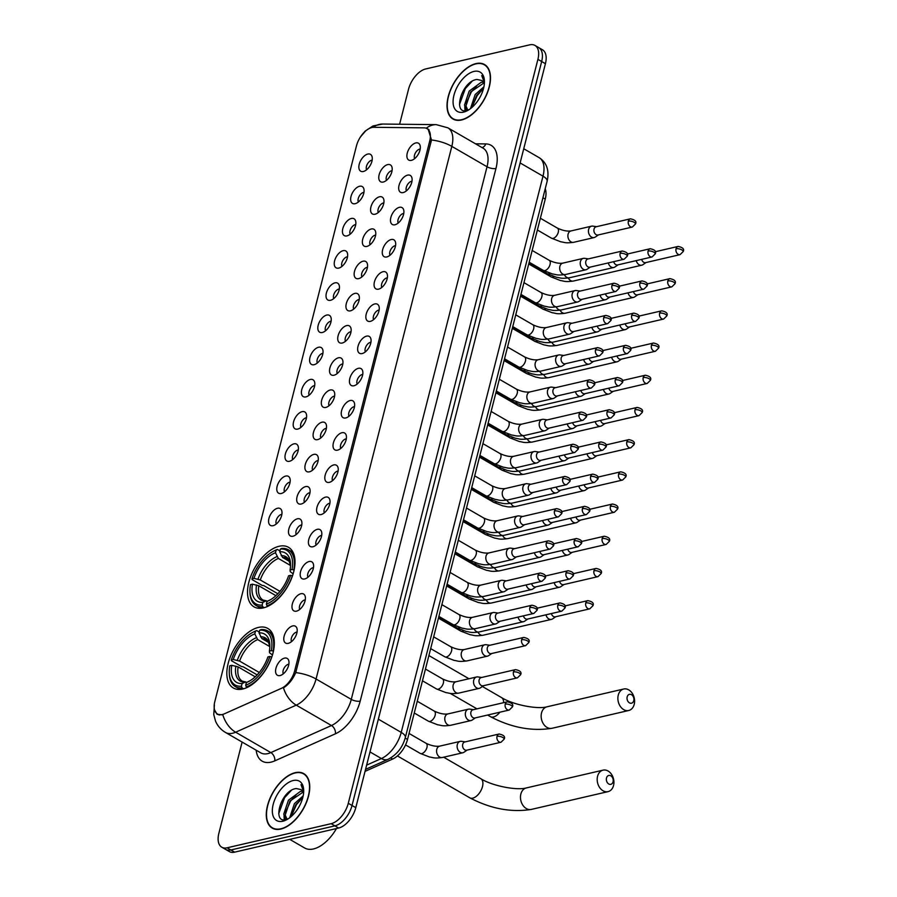 <?xml version="1.0" encoding="UTF-8"?>
<svg xmlns="http://www.w3.org/2000/svg" width="897" height="897" viewBox="0 0 897 897"><rect width="100%" height="100%" fill="white"/><g stroke="black" fill="none" stroke-linecap="round" stroke-linejoin="round"><path stroke-width="1.35" d="M263.404 607.886A34.4 18.882 -59.9 0 0 291.2 579.271A34.4 18.882 -59.9 0 0 288.486 547.305A34.4 18.882 -59.9 0 0 279.113 546.273A34.4 18.882 -59.9 0 0 251.317 574.887A34.4 18.882 -59.9 0 0 254.03 606.854A34.4 18.882 -59.9 0 0 263.404 607.886M242.728 689.019A34.4 18.882 -59.9 0 0 270.524 660.416A34.4 18.882 -59.9 0 0 267.811 628.449A34.4 18.882 -59.9 0 0 258.437 627.418A34.4 18.882 -59.9 0 0 230.641 656.021A34.4 18.882 -59.9 0 0 233.355 687.988A34.4 18.882 -59.9 0 0 242.728 689.019M292.714 625.915A9.732 5.348 120.1 0 1 296.795 627.945A9.732 5.348 120.1 0 1 295.281 637.016A9.732 5.348 120.1 0 1 288.273 643.351A9.732 5.348 120.1 0 1 287.836 643.441A9.732 5.348 120.1 0 1 284.226 635.805A9.732 5.348 120.1 0 1 292.714 625.915M297.075 632.049A5.842 3.207 -59.9 0 0 296.526 632.127A5.842 3.207 -59.9 0 0 292.198 636.13A5.842 3.207 -59.9 0 0 291.525 641.624M300.921 593.724A9.732 5.348 120.1 0 1 305.002 595.754A9.732 5.348 120.1 0 1 303.489 604.825A9.732 5.348 120.1 0 1 296.481 611.16A9.732 5.348 120.1 0 1 296.044 611.238A9.732 5.348 120.1 0 1 292.433 603.603A9.732 5.348 120.1 0 1 300.921 593.724M305.283 599.846A5.842 3.207 -59.9 0 0 304.733 599.925A5.842 3.207 -59.9 0 0 300.405 603.928A5.842 3.207 -59.9 0 0 299.733 609.433M309.129 561.522A9.732 5.348 120.1 0 1 313.21 563.551A9.732 5.348 120.1 0 1 311.696 572.622A9.732 5.348 120.1 0 1 304.688 578.957A9.732 5.348 120.1 0 1 304.251 579.036A9.732 5.348 120.1 0 1 300.641 571.4A9.732 5.348 120.1 0 1 309.129 561.522M313.49 567.655A5.842 3.207 -59.9 0 0 312.941 567.723A5.842 3.207 -59.9 0 0 308.613 571.725A5.842 3.207 -59.9 0 0 307.94 577.231M317.336 529.32A9.732 5.348 120.1 0 1 321.418 531.349A9.732 5.348 120.1 0 1 319.904 540.42A9.732 5.348 120.1 0 1 312.896 546.755A9.732 5.348 120.1 0 1 312.459 546.834A9.732 5.348 120.1 0 1 308.848 539.209A9.732 5.348 120.1 0 1 317.336 529.32M321.698 535.453A5.842 3.207 -59.9 0 0 321.148 535.52A5.842 3.207 -59.9 0 0 316.82 539.534A5.842 3.207 -59.9 0 0 316.148 545.028M325.544 497.117A9.732 5.348 120.1 0 1 329.625 499.147A9.732 5.348 120.1 0 1 328.111 508.218A9.732 5.348 120.1 0 1 321.104 514.553A9.732 5.348 120.1 0 1 320.666 514.643A9.732 5.348 120.1 0 1 317.056 507.007A9.732 5.348 120.1 0 1 325.544 497.117M329.905 503.251A5.842 3.207 -59.9 0 0 329.356 503.329A5.842 3.207 -59.9 0 0 325.028 507.332A5.842 3.207 -59.9 0 0 324.355 512.826M333.751 464.926A9.732 5.348 120.1 0 1 337.833 466.945A9.732 5.348 120.1 0 1 336.319 476.027A9.732 5.348 120.1 0 1 329.311 482.362A9.732 5.348 120.1 0 1 328.874 482.44A9.732 5.348 120.1 0 1 325.263 474.805A9.732 5.348 120.1 0 1 333.751 464.926M338.113 471.048A5.842 3.207 -59.9 0 0 337.564 471.127A5.842 3.207 -59.9 0 0 333.236 475.13A5.842 3.207 -59.9 0 0 332.563 480.635M341.959 432.724A9.732 5.348 120.1 0 1 346.04 434.753A9.732 5.348 120.1 0 1 344.526 443.824A9.732 5.348 120.1 0 1 337.519 450.159A9.732 5.348 120.1 0 1 337.081 450.238A9.732 5.348 120.1 0 1 333.471 442.602A9.732 5.348 120.1 0 1 341.959 432.724M346.32 438.857A5.842 3.207 -59.9 0 0 345.771 438.925A5.842 3.207 -59.9 0 0 341.443 442.927A5.842 3.207 -59.9 0 0 340.77 448.433M350.166 400.522A9.732 5.348 120.1 0 1 354.248 402.551A9.732 5.348 120.1 0 1 352.734 411.622A9.732 5.348 120.1 0 1 345.726 417.957A9.732 5.348 120.1 0 1 345.289 418.036A9.732 5.348 120.1 0 1 341.679 410.411A9.732 5.348 120.1 0 1 350.166 400.522M354.528 406.655A5.842 3.207 -59.9 0 0 353.979 406.722A5.842 3.207 -59.9 0 0 349.651 410.736A5.842 3.207 -59.9 0 0 348.978 416.23M358.374 368.319A9.732 5.348 120.1 0 1 362.455 370.349A9.732 5.348 120.1 0 1 360.942 379.42A9.732 5.348 120.1 0 1 353.934 385.755A9.732 5.348 120.1 0 1 353.496 385.845A9.732 5.348 120.1 0 1 349.886 378.209A9.732 5.348 120.1 0 1 358.374 368.319M362.736 374.453A5.842 3.207 -59.9 0 0 362.186 374.531A5.842 3.207 -59.9 0 0 357.858 378.534A5.842 3.207 -59.9 0 0 357.185 384.028M366.581 336.128A9.732 5.348 120.1 0 1 370.663 338.147A9.732 5.348 120.1 0 1 369.149 347.229A9.732 5.348 120.1 0 1 362.141 353.564A9.732 5.348 120.1 0 1 361.704 353.642A9.732 5.348 120.1 0 1 358.094 346.007A9.732 5.348 120.1 0 1 366.581 336.128M370.943 342.25A5.842 3.207 -59.9 0 0 370.394 342.329A5.842 3.207 -59.9 0 0 366.066 346.332A5.842 3.207 -59.9 0 0 365.393 351.837M374.789 303.926A9.732 5.348 120.1 0 1 378.87 305.955A9.732 5.348 120.1 0 1 377.357 315.026A9.732 5.348 120.1 0 1 370.349 321.361A9.732 5.348 120.1 0 1 369.912 321.44A9.732 5.348 120.1 0 1 366.301 313.804A9.732 5.348 120.1 0 1 374.789 303.926M379.151 310.059A5.842 3.207 -59.9 0 0 378.601 310.127A5.842 3.207 -59.9 0 0 374.273 314.129A5.842 3.207 -59.9 0 0 373.601 319.635M382.997 271.724A9.732 5.348 120.1 0 1 387.078 273.753A9.732 5.348 120.1 0 1 385.564 282.824A9.732 5.348 120.1 0 1 378.556 289.159A9.732 5.348 120.1 0 1 378.119 289.238A9.732 5.348 120.1 0 1 374.509 281.613A9.732 5.348 120.1 0 1 382.997 271.724M387.358 277.857A5.842 3.207 -59.9 0 0 386.809 277.924A5.842 3.207 -59.9 0 0 382.481 281.938A5.842 3.207 -59.9 0 0 381.808 287.432M391.204 239.521A9.732 5.348 120.1 0 1 395.285 241.551A9.732 5.348 120.1 0 1 393.772 250.622A9.732 5.348 120.1 0 1 386.764 256.957A9.732 5.348 120.1 0 1 386.327 257.047A9.732 5.348 120.1 0 1 382.716 249.411A9.732 5.348 120.1 0 1 391.204 239.521M395.566 245.655A5.842 3.207 -59.9 0 0 395.016 245.733A5.842 3.207 -59.9 0 0 390.688 249.736A5.842 3.207 -59.9 0 0 390.016 255.23M399.412 207.319A9.732 5.348 120.1 0 1 403.493 209.349A9.732 5.348 120.1 0 1 401.979 218.42A9.732 5.348 120.1 0 1 394.972 224.766A9.732 5.348 120.1 0 1 394.534 224.844A9.732 5.348 120.1 0 1 390.924 217.209A9.732 5.348 120.1 0 1 399.412 207.319M403.773 213.452A5.842 3.207 -59.9 0 0 403.224 213.531A5.842 3.207 -59.9 0 0 398.896 217.534A5.842 3.207 -59.9 0 0 398.223 223.039M407.619 175.128A9.732 5.348 120.1 0 1 411.701 177.157A9.732 5.348 120.1 0 1 410.187 186.228A9.732 5.348 120.1 0 1 403.179 192.563A9.732 5.348 120.1 0 1 402.742 192.642A9.732 5.348 120.1 0 1 399.131 185.006A9.732 5.348 120.1 0 1 407.619 175.128M411.981 181.261A5.842 3.207 -59.9 0 0 411.431 181.329A5.842 3.207 -59.9 0 0 407.103 185.331A5.842 3.207 -59.9 0 0 406.431 190.837M415.827 142.926A9.732 5.348 120.1 0 1 419.908 144.955A9.732 5.348 120.1 0 1 418.394 154.026A9.732 5.348 120.1 0 1 411.387 160.361A9.732 5.348 120.1 0 1 410.949 160.44A9.732 5.348 120.1 0 1 407.339 152.815A9.732 5.348 120.1 0 1 415.827 142.926M420.188 149.059A5.842 3.207 -59.9 0 0 419.639 149.126A5.842 3.207 -59.9 0 0 415.311 153.129A5.842 3.207 -59.9 0 0 414.638 158.634M284.506 658.118A9.732 5.348 120.1 0 1 288.587 660.147A9.732 5.348 120.1 0 1 287.074 669.218A9.732 5.348 120.1 0 1 280.066 675.553A9.732 5.348 120.1 0 1 279.629 675.632A9.732 5.348 120.1 0 1 276.018 668.007A9.732 5.348 120.1 0 1 284.506 658.118M288.868 664.251A5.842 3.207 -59.9 0 0 288.318 664.318A5.842 3.207 -59.9 0 0 283.99 668.332A5.842 3.207 -59.9 0 0 283.317 673.826M297.423 518.791A9.732 5.348 120.1 0 1 301.504 520.821A9.732 5.348 120.1 0 1 299.99 529.892A9.732 5.348 120.1 0 1 292.971 536.227A9.732 5.348 120.1 0 1 292.545 536.305A9.732 5.348 120.1 0 1 288.935 528.669A9.732 5.348 120.1 0 1 297.423 518.791M301.773 524.924A5.842 3.207 -59.9 0 0 301.224 524.992A5.842 3.207 -59.9 0 0 296.907 528.995A5.842 3.207 -59.9 0 0 296.234 534.5M305.63 486.589A9.732 5.348 120.1 0 1 309.712 488.618A9.732 5.348 120.1 0 1 308.198 497.689A9.732 5.348 120.1 0 1 301.179 504.024A9.732 5.348 120.1 0 1 300.753 504.103A9.732 5.348 120.1 0 1 297.142 496.478A9.732 5.348 120.1 0 1 305.63 486.589M309.981 492.722A5.842 3.207 -59.9 0 0 309.431 492.789A5.842 3.207 -59.9 0 0 305.115 496.803A5.842 3.207 -59.9 0 0 304.442 502.298M313.838 454.387A9.732 5.348 120.1 0 1 317.919 456.416A9.732 5.348 120.1 0 1 316.406 465.487A9.732 5.348 120.1 0 1 309.387 471.822A9.732 5.348 120.1 0 1 308.96 471.912A9.732 5.348 120.1 0 1 305.35 464.276A9.732 5.348 120.1 0 1 313.838 454.387M318.188 460.52A5.842 3.207 -59.9 0 0 317.639 460.598A5.842 3.207 -59.9 0 0 313.322 464.601A5.842 3.207 -59.9 0 0 312.649 470.095M322.045 422.195A9.732 5.348 120.1 0 1 326.127 424.225A9.732 5.348 120.1 0 1 324.613 433.296A9.732 5.348 120.1 0 1 317.594 439.631A9.732 5.348 120.1 0 1 317.168 439.709A9.732 5.348 120.1 0 1 313.558 432.074A9.732 5.348 120.1 0 1 322.045 422.195M326.396 428.318A5.842 3.207 -59.9 0 0 325.846 428.396A5.842 3.207 -59.9 0 0 321.53 432.399A5.842 3.207 -59.9 0 0 320.857 437.904M330.253 389.993A9.732 5.348 120.1 0 1 334.334 392.023A9.732 5.348 120.1 0 1 332.821 401.094A9.732 5.348 120.1 0 1 325.802 407.429A9.732 5.348 120.1 0 1 325.376 407.507A9.732 5.348 120.1 0 1 321.765 399.871A9.732 5.348 120.1 0 1 330.253 389.993M334.603 396.126A5.842 3.207 -59.9 0 0 334.054 396.194A5.842 3.207 -59.9 0 0 329.737 400.197A5.842 3.207 -59.9 0 0 329.064 405.702M338.461 357.791A9.732 5.348 120.1 0 1 342.542 359.82A9.732 5.348 120.1 0 1 341.028 368.891A9.732 5.348 120.1 0 1 334.009 375.226A9.732 5.348 120.1 0 1 333.583 375.305A9.732 5.348 120.1 0 1 329.973 367.68A9.732 5.348 120.1 0 1 338.461 357.791M342.811 363.924A5.842 3.207 -59.9 0 0 342.262 363.991A5.842 3.207 -59.9 0 0 337.945 368.005A5.842 3.207 -59.9 0 0 337.272 373.5M346.668 325.589A9.732 5.348 120.1 0 1 350.749 327.618A9.732 5.348 120.1 0 1 349.236 336.689A9.732 5.348 120.1 0 1 342.217 343.024A9.732 5.348 120.1 0 1 341.791 343.114A9.732 5.348 120.1 0 1 338.18 335.478A9.732 5.348 120.1 0 1 346.668 325.589M351.019 331.722A5.842 3.207 -59.9 0 0 350.469 331.8A5.842 3.207 -59.9 0 0 346.152 335.803A5.842 3.207 -59.9 0 0 345.48 341.297M354.876 293.397A9.732 5.348 120.1 0 1 358.957 295.416A9.732 5.348 120.1 0 1 357.443 304.498A9.732 5.348 120.1 0 1 350.424 310.833A9.732 5.348 120.1 0 1 349.998 310.911A9.732 5.348 120.1 0 1 346.388 303.276A9.732 5.348 120.1 0 1 354.876 293.397M359.226 299.52A5.842 3.207 -59.9 0 0 358.677 299.598A5.842 3.207 -59.9 0 0 354.36 303.601A5.842 3.207 -59.9 0 0 353.687 309.106M363.083 261.195A9.732 5.348 120.1 0 1 367.165 263.225A9.732 5.348 120.1 0 1 365.651 272.296A9.732 5.348 120.1 0 1 358.632 278.631A9.732 5.348 120.1 0 1 358.206 278.709A9.732 5.348 120.1 0 1 354.595 271.073A9.732 5.348 120.1 0 1 363.083 261.195M367.434 267.328A5.842 3.207 -59.9 0 0 366.884 267.396A5.842 3.207 -59.9 0 0 362.567 271.399A5.842 3.207 -59.9 0 0 361.895 276.904M371.291 228.993A9.732 5.348 120.1 0 1 375.372 231.022A9.732 5.348 120.1 0 1 373.858 240.093A9.732 5.348 120.1 0 1 366.839 246.428A9.732 5.348 120.1 0 1 366.413 246.507A9.732 5.348 120.1 0 1 362.803 238.882A9.732 5.348 120.1 0 1 371.291 228.993M375.641 235.126A5.842 3.207 -59.9 0 0 375.092 235.193A5.842 3.207 -59.9 0 0 370.775 239.207A5.842 3.207 -59.9 0 0 370.102 244.702M379.498 196.791A9.732 5.348 120.1 0 1 383.58 198.82A9.732 5.348 120.1 0 1 382.066 207.891A9.732 5.348 120.1 0 1 375.047 214.226A9.732 5.348 120.1 0 1 374.621 214.316A9.732 5.348 120.1 0 1 371.01 206.68A9.732 5.348 120.1 0 1 379.498 196.791M383.849 202.924A5.842 3.207 -59.9 0 0 383.299 203.002A5.842 3.207 -59.9 0 0 378.983 207.005A5.842 3.207 -59.9 0 0 378.31 212.499M387.706 164.588A9.732 5.348 120.1 0 1 391.787 166.618A9.732 5.348 120.1 0 1 390.273 175.7A9.732 5.348 120.1 0 1 383.254 182.035A9.732 5.348 120.1 0 1 382.828 182.113A9.732 5.348 120.1 0 1 379.218 174.478A9.732 5.348 120.1 0 1 387.706 164.588M392.056 170.722A5.842 3.207 -59.9 0 0 391.507 170.8A5.842 3.207 -59.9 0 0 387.19 174.803A5.842 3.207 -59.9 0 0 386.517 180.308M277.498 508.263A9.732 5.348 120.1 0 1 281.591 510.292A9.732 5.348 120.1 0 1 280.077 519.363A9.732 5.348 120.1 0 1 273.058 525.698A9.732 5.348 120.1 0 1 272.621 525.777A9.732 5.348 120.1 0 1 269.022 518.141A9.732 5.348 120.1 0 1 277.498 508.263M281.86 514.385A5.842 3.207 -59.9 0 0 281.31 514.463A5.842 3.207 -59.9 0 0 276.994 518.466A5.842 3.207 -59.9 0 0 276.321 523.971M285.706 476.06A9.732 5.348 120.1 0 1 289.798 478.09A9.732 5.348 120.1 0 1 288.285 487.161A9.732 5.348 120.1 0 1 281.266 493.496A9.732 5.348 120.1 0 1 280.828 493.574A9.732 5.348 120.1 0 1 277.229 485.939A9.732 5.348 120.1 0 1 285.706 476.06M290.067 482.194A5.842 3.207 -59.9 0 0 289.518 482.261A5.842 3.207 -59.9 0 0 285.201 486.264A5.842 3.207 -59.9 0 0 284.528 491.769M293.913 443.858A9.732 5.348 120.1 0 1 298.006 445.887A9.732 5.348 120.1 0 1 296.492 454.958A9.732 5.348 120.1 0 1 289.473 461.293A9.732 5.348 120.1 0 1 289.036 461.372A9.732 5.348 120.1 0 1 285.437 453.747A9.732 5.348 120.1 0 1 293.913 443.858M298.275 449.991A5.842 3.207 -59.9 0 0 297.726 450.059A5.842 3.207 -59.9 0 0 293.409 454.073A5.842 3.207 -59.9 0 0 292.736 459.567M302.121 411.656A9.732 5.348 120.1 0 1 306.213 413.685A9.732 5.348 120.1 0 1 304.7 422.756A9.732 5.348 120.1 0 1 297.681 429.091A9.732 5.348 120.1 0 1 297.243 429.181A9.732 5.348 120.1 0 1 293.644 421.545A9.732 5.348 120.1 0 1 302.121 411.656M306.482 417.789A5.842 3.207 -59.9 0 0 305.933 417.867A5.842 3.207 -59.9 0 0 301.616 421.87A5.842 3.207 -59.9 0 0 300.943 427.364M310.328 379.465A9.732 5.348 120.1 0 1 314.421 381.494A9.732 5.348 120.1 0 1 312.907 390.565A9.732 5.348 120.1 0 1 305.888 396.9A9.732 5.348 120.1 0 1 305.451 396.979A9.732 5.348 120.1 0 1 301.852 389.343A9.732 5.348 120.1 0 1 310.328 379.465M314.69 385.587A5.842 3.207 -59.9 0 0 314.141 385.665A5.842 3.207 -59.9 0 0 309.824 389.668A5.842 3.207 -59.9 0 0 309.151 395.173M318.536 347.262A9.732 5.348 120.1 0 1 322.628 349.292A9.732 5.348 120.1 0 1 321.115 358.363A9.732 5.348 120.1 0 1 314.096 364.698A9.732 5.348 120.1 0 1 313.658 364.776A9.732 5.348 120.1 0 1 310.059 357.141A9.732 5.348 120.1 0 1 318.536 347.262M322.898 353.396A5.842 3.207 -59.9 0 0 322.348 353.463A5.842 3.207 -59.9 0 0 318.031 357.466A5.842 3.207 -59.9 0 0 317.359 362.971M326.743 315.06A9.732 5.348 120.1 0 1 330.836 317.09A9.732 5.348 120.1 0 1 329.322 326.16A9.732 5.348 120.1 0 1 322.303 332.495A9.732 5.348 120.1 0 1 321.866 332.574A9.732 5.348 120.1 0 1 318.267 324.949A9.732 5.348 120.1 0 1 326.743 315.06M331.105 321.193A5.842 3.207 -59.9 0 0 330.556 321.261A5.842 3.207 -59.9 0 0 326.239 325.275A5.842 3.207 -59.9 0 0 325.566 330.769M334.951 282.858A9.732 5.348 120.1 0 1 339.044 284.887A9.732 5.348 120.1 0 1 337.53 293.958A9.732 5.348 120.1 0 1 330.511 300.293A9.732 5.348 120.1 0 1 330.074 300.383A9.732 5.348 120.1 0 1 326.474 292.747A9.732 5.348 120.1 0 1 334.951 282.858M339.313 288.991A5.842 3.207 -59.9 0 0 338.763 289.069A5.842 3.207 -59.9 0 0 334.446 293.072A5.842 3.207 -59.9 0 0 333.774 298.566M343.159 250.667A9.732 5.348 120.1 0 1 347.251 252.696A9.732 5.348 120.1 0 1 345.737 261.767A9.732 5.348 120.1 0 1 338.718 268.102A9.732 5.348 120.1 0 1 338.281 268.181A9.732 5.348 120.1 0 1 334.682 260.545A9.732 5.348 120.1 0 1 343.159 250.667M347.52 256.789A5.842 3.207 -59.9 0 0 346.971 256.867A5.842 3.207 -59.9 0 0 342.654 260.87A5.842 3.207 -59.9 0 0 341.981 266.375M351.366 218.464A9.732 5.348 120.1 0 1 355.459 220.494A9.732 5.348 120.1 0 1 353.945 229.565A9.732 5.348 120.1 0 1 346.926 235.9A9.732 5.348 120.1 0 1 346.489 235.978A9.732 5.348 120.1 0 1 342.889 228.343A9.732 5.348 120.1 0 1 351.366 218.464M355.728 224.598A5.842 3.207 -59.9 0 0 355.178 224.665A5.842 3.207 -59.9 0 0 350.862 228.668A5.842 3.207 -59.9 0 0 350.189 234.173M359.574 186.262A9.732 5.348 120.1 0 1 363.666 188.292A9.732 5.348 120.1 0 1 362.153 197.362A9.732 5.348 120.1 0 1 355.134 203.697A9.732 5.348 120.1 0 1 354.696 203.776A9.732 5.348 120.1 0 1 351.097 196.151A9.732 5.348 120.1 0 1 359.574 186.262M363.935 192.395A5.842 3.207 -59.9 0 0 363.386 192.463A5.842 3.207 -59.9 0 0 359.069 196.477A5.842 3.207 -59.9 0 0 358.396 201.971M367.781 154.06A9.732 5.348 120.1 0 1 371.874 156.089A9.732 5.348 120.1 0 1 370.36 165.16A9.732 5.348 120.1 0 1 363.341 171.495A9.732 5.348 120.1 0 1 362.904 171.585A9.732 5.348 120.1 0 1 359.305 163.949A9.732 5.348 120.1 0 1 367.781 154.06M372.143 160.193A5.842 3.207 -59.9 0 0 371.593 160.271A5.842 3.207 -59.9 0 0 367.277 164.274A5.842 3.207 -59.9 0 0 366.604 169.768M224.295 713.855A17.525 9.62 120.1 0 1 222.254 714.55A17.525 9.62 120.1 0 1 217.478 714.023A17.525 9.62 120.1 0 1 214.832 701.51L356.468 145.863A17.525 9.62 120.1 0 1 373.814 127.296L424.203 127.856A17.525 9.62 120.1 0 1 427.05 128.607A17.525 9.62 120.1 0 1 429.697 141.132L294.698 670.743A17.525 9.62 120.1 0 1 281.322 688.38L224.295 713.855M545.219 188.774A19.476 10.686 120.1 0 1 545.253 199.112L407.518 739.442A19.476 10.686 120.1 0 1 392.662 759.041L365.034 771.375M280.828 829.063A31.473 17.278 -59.9 0 0 306.258 802.882A31.473 17.278 -59.9 0 0 303.78 773.629A31.473 17.278 -59.9 0 0 295.203 772.676A31.473 17.278 -59.9 0 0 269.773 798.868A31.473 17.278 -59.9 0 0 272.251 828.11A31.473 17.278 -59.9 0 0 280.828 829.063M461.574 119.974A31.473 17.278 -59.9 0 0 487.004 93.793A31.473 17.278 -59.9 0 0 484.526 64.539A31.473 17.278 -59.9 0 0 475.948 63.597A31.473 17.278 -59.9 0 0 450.518 89.778A31.473 17.278 -59.9 0 0 452.996 119.032A31.473 17.278 -59.9 0 0 461.574 119.974M429.058 129.762L427.05 128.607L428.104 129.056L431.491 139.988A22.717 8.678 14.3 0 1 451.819 146.379L316.058 679.007A25.957 14.251 120.1 0 1 296.245 705.143L235.631 732.21A22.717 15.126 -114.1 0 1 222.826 714.842L217.119 714.326L214.17 709.348M360.605 136.703L365.673 130.917M242.123 742.077L218.868 833.313A19.476 10.686 -59.9 0 0 221.806 847.217L229.318 851.567A19.476 10.686 -59.9 0 0 234.622 852.15L338.662 828.032A19.476 10.686 -59.9 0 0 355.795 807.659L545.421 63.687L541.665 61.523A19.476 10.686 -59.9 0 0 538.727 47.608A19.476 10.686 -59.9 0 1 541.665 61.523L352.039 805.484L541.665 61.523L537.908 59.348A19.476 10.686 -59.9 0 0 534.971 45.433A19.476 10.686 -59.9 0 0 529.667 44.85L425.638 68.968A19.476 10.686 -59.9 0 0 408.505 89.341L399.613 124.235M338.662 828.032L334.906 825.857A19.476 10.686 -59.9 0 0 352.039 805.484A19.476 10.686 -59.9 0 1 334.906 825.857L230.865 849.975L334.906 825.857L331.15 823.681A19.476 10.686 -59.9 0 0 348.283 803.308L537.908 59.348M225.562 849.392A19.476 10.686 -59.9 0 0 230.865 849.975A19.476 10.686 -59.9 0 1 225.562 849.392M431.491 139.988L295.73 672.615C292.736 679.466 288.655 684.546 283.474 687.853A22.717 15.126 -114.1 0 0 296.245 705.143L331.464 725.516A25.957 14.251 -59.9 0 0 351.276 699.38L487.037 166.752A25.957 14.251 -59.9 0 0 483.124 148.207L447.906 127.834A25.957 14.251 120.1 0 1 451.819 146.379L487.037 166.752A6.492 2.478 -165.7 0 0 495.963 168.49L360.202 701.118A32.449 17.817 120.1 0 1 335.433 733.791L274.807 760.858A32.449 17.817 120.1 0 1 256.183 750.206M221.806 847.217A19.476 10.686 -59.9 0 0 227.109 847.8L331.15 823.681M545.421 63.687A19.476 10.686 -59.9 0 0 542.483 49.784L534.971 45.433M295.124 772.967A31.148 17.099 -59.9 0 0 269.963 798.879A31.148 17.099 -59.9 0 0 272.419 827.83A31.148 17.099 -59.9 0 0 280.907 828.772A31.148 17.099 -59.9 0 0 306.079 802.86A31.148 17.099 -59.9 0 0 303.623 773.909A31.148 17.099 -59.9 0 0 295.124 772.967M289.753 839.368L304.632 847.979A32.449 17.817 -59.9 0 0 313.479 848.954A32.449 17.817 -59.9 0 0 336.465 828.536M303.556 793.453A16.224 8.914 -59.9 0 0 300.843 789.539L296.223 788.541C280.649 790.246 271.679 823.984 286.154 819.555L287.881 819.017L286.076 818.49L283.744 814.151L288.442 800.202L300.439 791.389L302.637 791.289M286.872 818.838L285.235 815.014L289.933 801.066L303.085 792.129M289.72 817.739L294.407 803.645L303.175 795.886M291.155 816.584L295.898 804.508L302.715 797.825M303.702 791.087L300.988 784.662L303.668 791.759M282.835 821.215A22.717 12.468 -59.9 0 0 286.524 819.802A22.717 12.468 -59.9 0 0 303.691 790.145A22.717 12.468 -59.9 0 0 293.207 780.525A22.717 12.468 -59.9 0 0 273.215 804.306A22.717 12.468 -59.9 0 0 282.835 821.215M278.743 813.601L284.573 797.702L291.312 790.392M284.91 819.723L284.708 817.156M285.19 813.074L290.527 801.156L296.133 794.798M291.155 816.528L296.492 804.609L302.098 798.24M284.248 819.723L284.013 815.564M475.87 63.889A31.148 17.099 -59.9 0 0 450.698 89.801A31.148 17.099 -59.9 0 0 453.153 118.752A31.148 17.099 -59.9 0 0 461.652 119.682A31.148 17.099 -59.9 0 0 486.824 93.77A31.148 17.099 -59.9 0 0 484.369 64.819A31.148 17.099 -59.9 0 0 475.87 63.889M484.302 84.363A16.224 8.914 -59.9 0 0 481.588 80.45L476.969 79.452C461.383 81.156 452.424 114.894 466.9 110.466L468.615 109.927L466.821 109.412L464.489 105.072L469.187 91.113L481.184 82.3L483.382 82.21M467.617 109.748L465.98 105.924L470.678 91.976L483.831 83.04M470.465 108.66L475.152 94.566L483.92 86.796M471.9 107.494L476.643 95.43L483.461 88.747M484.447 81.997L481.734 75.572L484.414 82.67M463.581 112.125A22.717 12.468 -59.9 0 0 467.27 110.712A22.717 12.468 -59.9 0 0 484.436 81.055A22.717 12.468 -59.9 0 0 473.941 71.435A22.717 12.468 -59.9 0 0 453.96 95.217A22.717 12.468 -59.9 0 0 463.581 112.125M459.488 104.512L465.308 88.624L472.057 81.302M465.655 110.634L465.453 108.066M465.935 103.985L471.273 92.066L476.879 85.708M471.9 107.438L477.238 95.519L482.844 89.151M464.994 110.645L464.758 106.474M613.066 781.814A4.541 3.375 76.9 0 0 610.823 775.838A4.541 3.375 76.9 0 0 606.495 778.013A4.541 3.375 76.9 0 0 608.749 783.978A4.541 3.375 76.9 0 0 613.066 781.814M597.57 776.275A11.033 8.208 -103.1 0 1 603.064 770.142A11.033 8.208 -103.1 0 1 611.485 774.268A11.033 8.208 -103.1 0 1 613.537 785.514A11.033 8.208 -103.1 0 1 608.043 791.636A11.033 8.208 -103.1 0 1 599.622 787.51A11.033 8.208 -103.1 0 1 597.57 776.275M271.343 650.673L273.125 651.02A32.191 17.671 -59.9 0 0 267.642 630.894A32.191 17.671 -59.9 0 0 260.949 629.593L259.704 630.21A30.89 16.965 -59.9 0 1 271.343 650.673L269.38 651.121A27.908 15.327 -59.9 0 0 269.829 645.044A27.908 15.327 -59.9 0 0 259.02 632.901L261.913 638.608L268.921 642.667M272.453 654.978L269.582 652.803L269.38 651.121M257.17 674.892L243.087 666.74L241.439 666.505L231.392 660.697L231.303 659.957A30.89 16.965 -59.9 0 1 252.606 632.475L253.627 631.937A32.191 17.671 -59.9 0 1 256.71 630.569L259.244 632.037M271.825 656.94L269.862 656.481A30.89 16.965 -59.9 0 1 245.677 685.241L246.327 686.956A32.191 17.671 -59.9 0 0 271.645 656.828M246.327 686.956L247.18 687.45M256.71 630.569L255.477 631.196A30.89 16.965 -59.9 0 0 252.606 632.475M255.477 631.196L254.793 633.887A27.908 15.327 -59.9 0 0 233.254 659.497L231.303 659.957M259.02 632.901L259.704 630.21M245.677 685.241L246.361 682.55A27.908 15.327 -59.9 0 0 248.749 681.473A27.908 15.327 -59.9 0 0 267.9 656.94L269.862 656.481M233.254 659.497L239.611 661.1L259.289 672.492M269.84 646.625L257.686 639.595L254.793 633.887M249.971 680.789L246.361 682.55M243.592 688.806L242.089 687.932L241.45 686.216A30.89 16.965 -59.9 0 1 229.273 672.795L229.307 673.961A32.191 17.671 -59.9 0 0 235.395 686.62A32.191 17.671 -59.9 0 0 242.089 687.932M255.219 676.809L238.12 666.908L231.774 665.316L229.823 665.765A30.89 16.965 -59.9 0 0 229.273 672.795M231.774 665.316A27.908 15.327 -59.9 0 0 242.134 683.536L241.45 686.216M242.134 683.536L245.677 681.911L242.336 681.193A24.017 13.186 -59.9 0 1 238.12 666.908M235.844 666.101A24.97 13.702 -59.9 0 0 244.948 682.112L246.922 682.269M633.753 700.669A4.541 3.375 76.9 0 0 631.499 694.704A4.541 3.375 76.9 0 0 627.182 696.868A4.541 3.375 76.9 0 0 629.425 702.844A4.541 3.375 76.9 0 0 633.753 700.669M618.257 695.13A11.033 8.208 -103.1 0 1 623.74 689.008A11.033 8.208 -103.1 0 1 632.161 693.134A11.033 8.208 -103.1 0 1 634.213 704.369A11.033 8.208 -103.1 0 1 628.73 710.502A11.033 8.208 -103.1 0 1 620.309 706.365A11.033 8.208 -103.1 0 1 618.257 695.13M292.018 569.528L293.812 569.875A32.191 17.671 -59.9 0 0 288.329 549.76A32.191 17.671 -59.9 0 0 281.624 548.448L280.391 549.076A30.89 16.965 -59.9 0 1 292.018 569.528L290.067 569.987A27.908 15.327 -59.9 0 0 290.516 563.91A27.908 15.327 -59.9 0 0 279.707 551.767L282.6 557.474L289.596 561.522M293.14 573.833L290.258 571.669L290.067 569.987M277.846 593.747L263.763 585.595L262.115 585.371L252.068 579.552L251.979 578.812A30.89 16.965 -59.9 0 1 273.282 551.341L274.314 550.803A32.191 17.671 -59.9 0 1 277.397 549.435L279.92 550.893M292.512 575.796L290.538 575.347A30.89 16.965 -59.9 0 1 266.364 604.107L267.003 605.811A32.191 17.671 -59.9 0 0 292.332 575.695M267.003 605.811L267.867 606.316M277.397 549.435L276.164 550.063A30.89 16.965 -59.9 0 0 273.282 551.341M276.164 550.063L275.469 552.743A27.908 15.327 -59.9 0 0 253.941 578.363L251.979 578.812M279.707 551.767L280.391 549.076M266.364 604.107L267.048 601.416A27.908 15.327 -59.9 0 0 269.436 600.34A27.908 15.327 -59.9 0 0 288.587 575.796L290.538 575.347M253.941 578.363L260.287 579.967L279.965 591.347M290.527 565.491L278.373 558.45L275.469 552.743M270.647 599.656L267.048 601.416M264.279 607.661L262.776 606.798L262.137 605.083A30.89 16.965 -59.9 0 1 249.949 591.661L249.994 592.816A32.191 17.671 -59.9 0 0 256.071 605.486A32.191 17.671 -59.9 0 0 262.776 606.798M275.906 595.664L258.807 585.775L252.461 584.171L250.498 584.631A30.89 16.965 -59.9 0 0 249.949 591.661M252.461 584.171A27.908 15.327 -59.9 0 0 262.821 602.392L262.137 605.083M262.821 602.392L266.353 600.777L263.023 600.059A24.017 13.186 -59.9 0 1 258.807 585.775M256.52 584.956A24.97 13.702 -59.9 0 0 265.624 600.968L267.609 601.125M545.959 614.815A5.842 4.339 76.9 0 0 548.829 618.919A5.842 4.339 76.9 0 0 551.476 619.379A5.842 4.339 76.9 0 0 552.597 618.885L555.77 616.721M551.363 613.559A4.216 3.139 76.9 0 0 553.427 616.486A4.216 3.139 76.9 0 0 555.344 616.822L589.766 608.839L592.895 605.778A4.216 1.615 14.3 0 0 591.56 604.096A4.216 1.615 -165.7 0 0 585.763 602.963A4.216 3.139 76.9 0 0 586.548 607.258A4.216 3.139 76.9 0 0 589.766 608.839M554.167 582.613A5.842 4.339 76.9 0 0 557.037 586.728A5.842 4.339 76.9 0 0 559.683 587.187A5.842 4.339 76.9 0 0 560.804 586.683L563.978 584.519M559.571 581.357A4.216 3.139 76.9 0 0 561.634 584.295A4.216 3.139 76.9 0 0 563.551 584.62L597.974 576.636L601.102 573.575A4.216 1.615 14.3 0 0 599.768 571.894A4.216 1.615 -165.7 0 0 593.971 570.761A4.216 3.139 76.9 0 0 594.756 575.067A4.216 3.139 76.9 0 0 597.974 576.636M562.374 550.41A5.842 4.339 76.9 0 0 565.245 554.525A5.842 4.339 76.9 0 0 567.891 554.985A5.842 4.339 76.9 0 0 569.012 554.492L572.185 552.317M567.779 549.155A4.216 3.139 76.9 0 0 569.842 552.092A4.216 3.139 76.9 0 0 571.759 552.417L606.181 544.445L609.31 541.373A4.216 1.615 14.3 0 0 607.975 539.691A4.216 1.615 -165.7 0 0 602.179 538.57A4.216 3.139 76.9 0 0 602.963 542.864A4.216 3.139 76.9 0 0 606.181 544.445M570.582 518.208A5.842 4.339 76.9 0 0 573.452 522.323A5.842 4.339 76.9 0 0 576.098 522.783A5.842 4.339 76.9 0 0 577.22 522.289L580.393 520.125M575.986 516.964A4.216 3.139 76.9 0 0 578.049 519.89A4.216 3.139 76.9 0 0 579.967 520.226L614.389 512.243L617.517 509.171A4.216 1.615 14.3 0 0 616.183 507.5A4.216 1.615 -165.7 0 0 610.386 506.368A4.216 3.139 76.9 0 0 611.171 510.662A4.216 3.139 76.9 0 0 614.389 512.243M578.789 486.017A5.842 4.339 76.9 0 0 581.66 490.121A5.842 4.339 76.9 0 0 584.306 490.581A5.842 4.339 76.9 0 0 585.427 490.087L588.6 487.923M584.194 484.761A4.216 3.139 76.9 0 0 586.257 487.688A4.216 3.139 76.9 0 0 588.174 488.024L622.596 480.041L625.736 476.98A4.216 1.615 14.3 0 0 624.39 475.298A4.216 1.615 -165.7 0 0 618.594 474.165A4.216 3.139 76.9 0 0 619.379 478.46A4.216 3.139 76.9 0 0 622.596 480.041M586.997 453.815A5.842 4.339 76.9 0 0 589.867 457.93A5.842 4.339 76.9 0 0 592.513 458.389A5.842 4.339 76.9 0 0 593.635 457.885L596.808 455.721M592.401 452.559A4.216 3.139 76.9 0 0 594.464 455.497A4.216 3.139 76.9 0 0 596.382 455.822L630.804 447.838L633.944 444.777A4.216 1.615 14.3 0 0 632.598 443.096A4.216 1.615 -165.7 0 0 626.801 441.963A4.216 3.139 76.9 0 0 627.586 446.269A4.216 3.139 76.9 0 0 630.804 447.838M595.204 421.612A5.842 4.339 76.9 0 0 598.075 425.727A5.842 4.339 76.9 0 0 600.721 426.187A5.842 4.339 76.9 0 0 601.842 425.694L605.015 423.519M600.609 420.357A4.216 3.139 76.9 0 0 602.672 423.294A4.216 3.139 76.9 0 0 604.589 423.619L639.012 415.647L642.151 412.575A4.216 1.615 14.3 0 0 640.806 410.893A4.216 1.615 -165.7 0 0 635.009 409.772A4.216 3.139 76.9 0 0 635.794 414.066A4.216 3.139 76.9 0 0 639.012 415.647M603.412 389.41A5.842 4.339 76.9 0 0 606.282 393.525A5.842 4.339 76.9 0 0 608.928 393.985A5.842 4.339 76.9 0 0 610.05 393.491L613.223 391.327M608.816 388.166A4.216 3.139 76.9 0 0 610.879 391.092A4.216 3.139 76.9 0 0 612.797 391.428L647.219 383.445L650.359 380.373A4.216 1.615 14.3 0 0 649.013 378.702A4.216 1.615 -165.7 0 0 643.216 377.57A4.216 3.139 76.9 0 0 644.001 381.864A4.216 3.139 76.9 0 0 647.219 383.445M611.619 357.219A5.842 4.339 76.9 0 0 614.49 361.323A5.842 4.339 76.9 0 0 617.136 361.783A5.842 4.339 76.9 0 0 618.257 361.289L621.43 359.125M617.024 355.963A4.216 3.139 76.9 0 0 619.087 358.89A4.216 3.139 76.9 0 0 621.004 359.226L655.427 351.243L658.566 348.182A4.216 1.615 14.3 0 0 657.221 346.5A4.216 1.615 -165.7 0 0 651.424 345.367A4.216 3.139 76.9 0 0 652.209 349.662A4.216 3.139 76.9 0 0 655.427 351.243M619.827 325.017A5.842 4.339 76.9 0 0 622.697 329.132A5.842 4.339 76.9 0 0 625.344 329.591A5.842 4.339 76.9 0 0 626.465 329.087L629.638 326.923M625.231 323.761A4.216 3.139 76.9 0 0 627.295 326.699A4.216 3.139 76.9 0 0 629.212 327.024L663.634 319.04L666.774 315.979A4.216 1.615 14.3 0 0 665.428 314.298A4.216 1.615 -165.7 0 0 659.631 313.165A4.216 3.139 76.9 0 0 660.416 317.471A4.216 3.139 76.9 0 0 663.634 319.04M628.035 292.814A5.842 4.339 76.9 0 0 630.905 296.929A5.842 4.339 76.9 0 0 633.551 297.389A5.842 4.339 76.9 0 0 634.672 296.896L637.845 294.721M633.439 291.559A4.216 3.139 76.9 0 0 635.502 294.496A4.216 3.139 76.9 0 0 637.419 294.821L671.842 286.849L674.981 283.777A4.216 1.615 14.3 0 0 673.636 282.095A4.216 1.615 -165.7 0 0 667.839 280.974A4.216 3.139 76.9 0 0 668.624 285.268A4.216 3.139 76.9 0 0 671.842 286.849M636.242 260.612A5.842 4.339 76.9 0 0 639.113 264.727A5.842 4.339 76.9 0 0 641.759 265.187A5.842 4.339 76.9 0 0 642.88 264.693L646.053 262.529M641.647 259.368A4.216 3.139 76.9 0 0 643.71 262.294A4.216 3.139 76.9 0 0 645.627 262.63L680.049 254.647L683.189 251.575A4.216 1.615 14.3 0 0 681.843 249.904A4.216 1.615 -165.7 0 0 676.046 248.772A4.216 3.139 76.9 0 0 676.831 253.066A4.216 3.139 76.9 0 0 680.049 254.647M518.006 617.114A5.842 4.339 76.9 0 0 520.865 621.217A5.842 4.339 76.9 0 0 523.523 621.677A5.842 4.339 76.9 0 0 524.644 621.184L527.817 619.02M523.411 615.858A4.216 3.139 76.9 0 0 525.474 618.784A4.216 3.139 76.9 0 0 527.38 619.121L561.814 611.137L564.942 608.065A4.216 1.615 14.3 0 0 563.608 606.394A4.216 1.615 -165.7 0 0 557.799 605.262A4.216 3.139 76.9 0 0 558.584 609.556A4.216 3.139 76.9 0 0 561.814 611.137M526.214 584.911A5.842 4.339 76.9 0 0 529.073 589.026A5.842 4.339 76.9 0 0 531.73 589.486A5.842 4.339 76.9 0 0 532.852 588.981L536.025 586.817M531.618 583.655A4.216 3.139 76.9 0 0 533.681 586.582A4.216 3.139 76.9 0 0 535.587 586.918L570.021 578.935L573.149 575.874A4.216 1.615 14.3 0 0 571.815 574.192A4.216 1.615 -165.7 0 0 566.007 573.06A4.216 3.139 76.9 0 0 566.792 577.365A4.216 3.139 76.9 0 0 570.021 578.935M534.421 552.709A5.842 4.339 76.9 0 0 537.281 556.824A5.842 4.339 76.9 0 0 539.938 557.284A5.842 4.339 76.9 0 0 541.059 556.779L544.232 554.615M539.826 551.453A4.216 3.139 76.9 0 0 541.889 554.391A4.216 3.139 76.9 0 0 543.795 554.716L578.229 546.744L581.357 543.672A4.216 1.615 14.3 0 0 580.023 541.99A4.216 1.615 -165.7 0 0 574.215 540.869A4.216 3.139 76.9 0 0 574.999 545.163A4.216 3.139 76.9 0 0 578.229 546.744M542.629 520.507A5.842 4.339 76.9 0 0 545.488 524.622A5.842 4.339 76.9 0 0 548.145 525.081A5.842 4.339 76.9 0 0 549.267 524.588L552.44 522.424M548.033 519.262A4.216 3.139 76.9 0 0 550.096 522.189A4.216 3.139 76.9 0 0 552.003 522.525L586.436 514.542L589.564 511.469A4.216 1.615 14.3 0 0 588.23 509.788A4.216 1.615 -165.7 0 0 582.422 508.666A4.216 3.139 76.9 0 0 583.207 512.961A4.216 3.139 76.9 0 0 586.436 514.542M550.836 488.316A5.842 4.339 76.9 0 0 553.696 492.419A5.842 4.339 76.9 0 0 556.353 492.879A5.842 4.339 76.9 0 0 557.474 492.386L560.647 490.222M556.241 487.06A4.216 3.139 76.9 0 0 558.304 489.986A4.216 3.139 76.9 0 0 560.21 490.323L594.644 482.339L597.772 479.267A4.216 1.615 14.3 0 0 596.438 477.596A4.216 1.615 -165.7 0 0 590.63 476.464A4.216 3.139 76.9 0 0 591.415 480.758A4.216 3.139 76.9 0 0 594.644 482.339M559.044 456.113A5.842 4.339 76.9 0 0 561.903 460.228A5.842 4.339 76.9 0 0 564.561 460.677A5.842 4.339 76.9 0 0 565.682 460.183L568.855 458.019M564.448 454.857A4.216 3.139 76.9 0 0 566.512 457.784A4.216 3.139 76.9 0 0 568.418 458.12L602.851 450.137L605.98 447.076A4.216 1.615 14.3 0 0 604.645 445.394A4.216 1.615 -165.7 0 0 598.837 444.262A4.216 3.139 76.9 0 0 599.622 448.556A4.216 3.139 76.9 0 0 602.851 450.137M567.252 423.911A5.842 4.339 76.9 0 0 570.111 428.026A5.842 4.339 76.9 0 0 572.768 428.486A5.842 4.339 76.9 0 0 573.889 427.981L577.063 425.817M572.656 422.655A4.216 3.139 76.9 0 0 574.719 425.593A4.216 3.139 76.9 0 0 576.625 425.918L611.059 417.946L614.187 414.874A4.216 1.615 14.3 0 0 612.853 413.192A4.216 1.615 -165.7 0 0 607.045 412.071A4.216 3.139 76.9 0 0 607.83 416.365A4.216 3.139 76.9 0 0 611.059 417.946M575.459 391.709A5.842 4.339 76.9 0 0 578.318 395.824A5.842 4.339 76.9 0 0 580.976 396.283A5.842 4.339 76.9 0 0 582.097 395.79L585.27 393.626M580.864 390.464A4.216 3.139 76.9 0 0 582.927 393.391A4.216 3.139 76.9 0 0 584.833 393.727L619.266 385.744L622.395 382.671A4.216 1.615 14.3 0 0 621.06 380.99A4.216 1.615 -165.7 0 0 615.252 379.868A4.216 3.139 76.9 0 0 616.037 384.163A4.216 3.139 76.9 0 0 619.266 385.744M583.667 359.518A5.842 4.339 76.9 0 0 586.526 363.621A5.842 4.339 76.9 0 0 589.183 364.081A5.842 4.339 76.9 0 0 590.304 363.588L593.478 361.424M589.071 358.262A4.216 3.139 76.9 0 0 591.134 361.188A4.216 3.139 76.9 0 0 593.04 361.525L627.474 353.541L630.602 350.469A4.216 1.615 14.3 0 0 629.268 348.798A4.216 1.615 -165.7 0 0 623.46 347.666A4.216 3.139 76.9 0 0 624.256 351.96A4.216 3.139 76.9 0 0 627.474 353.541M591.874 327.315A5.842 4.339 76.9 0 0 594.733 331.419A5.842 4.339 76.9 0 0 597.391 331.879A5.842 4.339 76.9 0 0 598.512 331.385L601.685 329.221M597.279 326.06A4.216 3.139 76.9 0 0 599.342 328.986A4.216 3.139 76.9 0 0 601.248 329.322L635.681 321.339L638.81 318.278A4.216 1.615 14.3 0 0 637.475 316.596A4.216 1.615 -165.7 0 0 631.667 315.464A4.216 3.139 76.9 0 0 632.463 319.758A4.216 3.139 76.9 0 0 635.681 321.339M600.082 295.113A5.842 4.339 76.9 0 0 602.941 299.228A5.842 4.339 76.9 0 0 605.598 299.688A5.842 4.339 76.9 0 0 606.72 299.183L609.893 297.019M605.486 293.857A4.216 3.139 76.9 0 0 607.549 296.795A4.216 3.139 76.9 0 0 609.455 297.12L643.889 289.148L647.017 286.076A4.216 1.615 14.3 0 0 645.683 284.394A4.216 1.615 -165.7 0 0 639.875 283.261A4.216 3.139 76.9 0 0 640.671 287.567A4.216 3.139 76.9 0 0 643.889 289.148M608.289 262.911A5.842 4.339 76.9 0 0 611.149 267.026A5.842 4.339 76.9 0 0 613.806 267.485A5.842 4.339 76.9 0 0 614.927 266.992L618.1 264.828M613.694 261.666A4.216 3.139 76.9 0 0 615.757 264.593A4.216 3.139 76.9 0 0 617.663 264.929L652.097 256.946L655.225 253.873A4.216 1.615 14.3 0 0 653.891 252.192A4.216 1.615 -165.7 0 0 648.083 251.07A4.216 3.139 76.9 0 0 648.879 255.365A4.216 3.139 76.9 0 0 652.097 256.946M465.251 741.864L461.45 741.314A5.842 4.339 76.9 0 0 460.228 741.371A5.842 4.339 76.9 0 0 457.313 744.611A5.842 4.339 76.9 0 0 460.206 752.291A5.842 4.339 76.9 0 0 462.863 752.751A5.842 4.339 76.9 0 0 463.984 752.247L467.158 750.083M497.016 736.359A4.216 3.139 76.9 0 1 499.113 734.015L464.825 741.965A4.216 3.139 76.9 0 0 462.717 744.308A4.216 3.139 76.9 0 0 464.814 749.858A4.216 3.139 76.9 0 0 466.72 750.184L501.019 742.234L504.159 739.162A4.216 1.615 14.3 0 0 502.825 737.491A4.216 1.615 -165.7 0 0 497.016 736.359A4.216 3.139 76.9 0 0 497.801 740.653A4.216 3.139 76.9 0 0 501.019 742.234M473.459 709.662L469.658 709.112A5.842 4.339 76.9 0 0 468.436 709.168A5.842 4.339 76.9 0 0 465.521 712.409A5.842 4.339 76.9 0 0 468.413 720.089A5.842 4.339 76.9 0 0 471.071 720.549A5.842 4.339 76.9 0 0 472.192 720.056L475.365 717.88M505.224 704.156A4.216 3.139 76.9 0 1 507.321 701.813L473.033 709.762A4.216 3.139 76.9 0 0 470.925 712.106A4.216 3.139 76.9 0 0 473.022 717.656A4.216 3.139 76.9 0 0 474.928 717.981L509.227 710.032L512.366 706.971A4.216 1.615 14.3 0 0 511.032 705.289A4.216 1.615 -165.7 0 0 505.224 704.156A4.216 3.139 76.9 0 0 506.009 708.451A4.216 3.139 76.9 0 0 509.227 710.032M481.667 677.47L477.866 676.921A5.842 4.339 76.9 0 0 476.643 676.966A5.842 4.339 76.9 0 0 473.728 680.206A5.842 4.339 76.9 0 0 476.621 687.887A5.842 4.339 76.9 0 0 479.278 688.347A5.842 4.339 76.9 0 0 480.4 687.853L483.573 685.689M513.432 671.954A4.216 3.139 76.9 0 1 515.528 669.611L481.24 677.571A4.216 3.139 76.9 0 0 479.133 679.915A4.216 3.139 76.9 0 0 481.229 685.454A4.216 3.139 76.9 0 0 483.135 685.79L517.434 677.84L520.574 674.768A4.216 1.615 14.3 0 0 519.24 673.086A4.216 1.615 -165.7 0 0 513.432 671.954A4.216 3.139 76.9 0 0 514.216 676.26A4.216 3.139 76.9 0 0 517.434 677.84M489.874 645.268L486.073 644.719A5.842 4.339 76.9 0 0 484.851 644.764A5.842 4.339 76.9 0 0 481.936 648.015A5.842 4.339 76.9 0 0 484.829 655.685A5.842 4.339 76.9 0 0 487.486 656.144A5.842 4.339 76.9 0 0 488.607 655.651L491.78 653.487M521.639 639.763A4.216 3.139 76.9 0 1 523.736 637.419L489.448 645.369A4.216 3.139 76.9 0 0 487.34 647.712A4.216 3.139 76.9 0 0 489.437 653.251A4.216 3.139 76.9 0 0 491.343 653.588L525.642 645.638L528.782 642.566A4.216 1.615 14.3 0 0 527.447 640.884A4.216 1.615 -165.7 0 0 521.639 639.763A4.216 3.139 76.9 0 0 522.424 644.057A4.216 3.139 76.9 0 0 525.642 645.638M498.082 613.066L494.281 612.516A5.842 4.339 76.9 0 0 493.058 612.573A5.842 4.339 76.9 0 0 490.143 615.813A5.842 4.339 76.9 0 0 493.036 623.493A5.842 4.339 76.9 0 0 495.693 623.953A5.842 4.339 76.9 0 0 496.815 623.449L499.988 621.285M529.847 607.561A4.216 3.139 76.9 0 1 531.943 605.217L497.656 613.167A4.216 3.139 76.9 0 0 495.548 615.51A4.216 3.139 76.9 0 0 497.644 621.06A4.216 3.139 76.9 0 0 499.551 621.386L533.85 613.436L536.989 610.364A4.216 1.615 14.3 0 0 535.655 608.693A4.216 1.615 -165.7 0 0 529.847 607.561A4.216 3.139 76.9 0 0 530.632 611.855A4.216 3.139 76.9 0 0 533.85 613.436M506.289 580.864L502.488 580.314A5.842 4.339 76.9 0 0 501.266 580.37A5.842 4.339 76.9 0 0 498.351 583.611A5.842 4.339 76.9 0 0 501.244 591.291A5.842 4.339 76.9 0 0 503.901 591.751A5.842 4.339 76.9 0 0 505.022 591.246L508.195 589.082M538.054 575.358A4.216 3.139 76.9 0 1 540.151 573.015L505.863 580.964A4.216 3.139 76.9 0 0 503.755 583.308A4.216 3.139 76.9 0 0 505.852 588.858A4.216 3.139 76.9 0 0 507.758 589.183L542.057 581.234L545.197 578.173A4.216 1.615 14.3 0 0 543.862 576.491A4.216 1.615 -165.7 0 0 538.054 575.358A4.216 3.139 76.9 0 0 538.839 579.653A4.216 3.139 76.9 0 0 542.057 581.234M514.497 548.672L510.696 548.123A5.842 4.339 76.9 0 0 509.474 548.168A5.842 4.339 76.9 0 0 506.558 551.408A5.842 4.339 76.9 0 0 509.451 559.089A5.842 4.339 76.9 0 0 512.109 559.549A5.842 4.339 76.9 0 0 513.23 559.055L516.403 556.891M546.262 543.156A4.216 3.139 76.9 0 1 548.359 540.813L514.071 548.773A4.216 3.139 76.9 0 0 511.963 551.117A4.216 3.139 76.9 0 0 514.059 556.656A4.216 3.139 76.9 0 0 515.966 556.992L550.265 549.031L553.404 545.97A4.216 1.615 14.3 0 0 552.07 544.288A4.216 1.615 -165.7 0 0 546.262 543.156A4.216 3.139 76.9 0 0 547.047 547.462A4.216 3.139 76.9 0 0 550.265 549.031M522.704 516.47L518.903 515.921A5.842 4.339 76.9 0 0 517.681 515.966A5.842 4.339 76.9 0 0 514.766 519.217A5.842 4.339 76.9 0 0 517.659 526.887A5.842 4.339 76.9 0 0 520.316 527.346A5.842 4.339 76.9 0 0 521.437 526.853L524.61 524.689M554.469 510.965A4.216 3.139 76.9 0 1 556.566 508.621L522.278 516.571A4.216 3.139 76.9 0 0 520.17 518.915A4.216 3.139 76.9 0 0 522.267 524.453A4.216 3.139 76.9 0 0 524.173 524.79L558.472 516.84L561.612 513.768A4.216 1.615 14.3 0 0 560.277 512.086A4.216 1.615 -165.7 0 0 554.469 510.965A4.216 3.139 76.9 0 0 555.254 515.259A4.216 3.139 76.9 0 0 558.472 516.84M530.912 484.268L527.111 483.718A5.842 4.339 76.9 0 0 525.889 483.763A5.842 4.339 76.9 0 0 522.973 487.015A5.842 4.339 76.9 0 0 525.866 494.696A5.842 4.339 76.9 0 0 528.524 495.155A5.842 4.339 76.9 0 0 529.645 494.651L532.818 492.487M562.677 478.763A4.216 3.139 76.9 0 1 564.774 476.419L530.486 484.369A4.216 3.139 76.9 0 0 528.378 486.712A4.216 3.139 76.9 0 0 530.475 492.251A4.216 3.139 76.9 0 0 532.381 492.588L566.68 484.638L569.819 481.566A4.216 1.615 14.3 0 0 568.485 479.895A4.216 1.615 -165.7 0 0 562.677 478.763A4.216 3.139 76.9 0 0 563.462 483.057A4.216 3.139 76.9 0 0 566.68 484.638M539.119 452.066L535.318 451.516A5.842 4.339 76.9 0 0 534.096 451.572A5.842 4.339 76.9 0 0 531.181 454.813A5.842 4.339 76.9 0 0 534.074 462.493A5.842 4.339 76.9 0 0 536.731 462.953A5.842 4.339 76.9 0 0 537.852 462.448L541.026 460.284M570.884 446.56A4.216 3.139 76.9 0 1 572.981 444.217L538.693 452.166A4.216 3.139 76.9 0 0 536.585 454.51A4.216 3.139 76.9 0 0 538.682 460.06A4.216 3.139 76.9 0 0 540.588 460.385L574.887 452.436L578.027 449.375A4.216 1.615 14.3 0 0 576.693 447.693A4.216 1.615 -165.7 0 0 570.884 446.56A4.216 3.139 76.9 0 0 571.669 450.855A4.216 3.139 76.9 0 0 574.887 452.436M547.327 419.874L543.526 419.325A5.842 4.339 76.9 0 0 542.304 419.37A5.842 4.339 76.9 0 0 539.389 422.61A5.842 4.339 76.9 0 0 542.281 430.291A5.842 4.339 76.9 0 0 544.939 430.751A5.842 4.339 76.9 0 0 546.06 430.257L549.233 428.093M579.092 414.358A4.216 3.139 76.9 0 1 581.189 412.015L546.901 419.975A4.216 3.139 76.9 0 0 544.793 422.319A4.216 3.139 76.9 0 0 546.89 427.858A4.216 3.139 76.9 0 0 548.796 428.194L583.095 420.233L586.234 417.172A4.216 1.615 14.3 0 0 584.9 415.49A4.216 1.615 -165.7 0 0 579.092 414.358A4.216 3.139 76.9 0 0 579.877 418.664A4.216 3.139 76.9 0 0 583.095 420.233M555.535 387.672L551.733 387.123A5.842 4.339 76.9 0 0 550.511 387.168A5.842 4.339 76.9 0 0 547.596 390.419A5.842 4.339 76.9 0 0 550.489 398.089A5.842 4.339 76.9 0 0 553.146 398.548A5.842 4.339 76.9 0 0 554.268 398.055L557.441 395.891M587.3 382.167A4.216 3.139 76.9 0 1 589.396 379.823L555.108 387.773A4.216 3.139 76.9 0 0 553 390.117A4.216 3.139 76.9 0 0 555.097 395.655A4.216 3.139 76.9 0 0 557.015 395.992L591.302 388.042L594.442 384.97A4.216 1.615 14.3 0 0 593.108 383.288A4.216 1.615 -165.7 0 0 587.3 382.167A4.216 3.139 76.9 0 0 588.084 386.461A4.216 3.139 76.9 0 0 591.302 388.042M563.742 355.47L559.941 354.92A5.842 4.339 76.9 0 0 558.719 354.965A5.842 4.339 76.9 0 0 555.804 358.217A5.842 4.339 76.9 0 0 558.696 365.886A5.842 4.339 76.9 0 0 561.354 366.346A5.842 4.339 76.9 0 0 562.475 365.853L565.648 363.689M595.507 349.965A4.216 3.139 76.9 0 1 597.604 347.621L563.316 355.571A4.216 3.139 76.9 0 0 561.208 357.914A4.216 3.139 76.9 0 0 563.305 363.453A4.216 3.139 76.9 0 0 565.222 363.79L599.51 355.84L602.649 352.768A4.216 1.615 14.3 0 0 601.315 351.097A4.216 1.615 -165.7 0 0 595.507 349.965A4.216 3.139 76.9 0 0 596.292 354.259A4.216 3.139 76.9 0 0 599.51 355.84M571.95 323.268L568.149 322.718A5.842 4.339 76.9 0 0 566.926 322.774A5.842 4.339 76.9 0 0 564.011 326.015A5.842 4.339 76.9 0 0 566.904 333.695A5.842 4.339 76.9 0 0 569.561 334.155A5.842 4.339 76.9 0 0 570.683 333.65L573.856 331.486M603.715 317.762A4.216 3.139 76.9 0 1 605.811 315.419L571.524 323.368A4.216 3.139 76.9 0 0 569.416 325.712A4.216 3.139 76.9 0 0 571.512 331.262A4.216 3.139 76.9 0 0 573.43 331.587L607.718 323.638L610.857 320.577A4.216 1.615 14.3 0 0 609.523 318.895A4.216 1.615 -165.7 0 0 603.715 317.762A4.216 3.139 76.9 0 0 604.5 322.057A4.216 3.139 76.9 0 0 607.718 323.638M580.157 291.077L576.356 290.527A5.842 4.339 76.9 0 0 575.134 290.572A5.842 4.339 76.9 0 0 572.219 293.812A5.842 4.339 76.9 0 0 575.112 301.493A5.842 4.339 76.9 0 0 577.769 301.953A5.842 4.339 76.9 0 0 578.89 301.459L582.063 299.295M611.922 285.56A4.216 3.139 76.9 0 1 614.019 283.217L579.731 291.166A4.216 3.139 76.9 0 0 577.623 293.521A4.216 3.139 76.9 0 0 579.72 299.06A4.216 3.139 76.9 0 0 581.637 299.396L615.925 291.435L619.065 288.374A4.216 1.615 14.3 0 0 617.73 286.692A4.216 1.615 -165.7 0 0 611.922 285.56A4.216 3.139 76.9 0 0 612.707 289.866A4.216 3.139 76.9 0 0 615.925 291.435M588.365 258.874L584.564 258.325A5.842 4.339 76.9 0 0 583.342 258.37A5.842 4.339 76.9 0 0 580.426 261.621A5.842 4.339 76.9 0 0 583.319 269.291A5.842 4.339 76.9 0 0 585.976 269.75A5.842 4.339 76.9 0 0 587.098 269.257L590.271 267.093M620.13 253.369A4.216 3.139 76.9 0 1 622.226 251.025L587.939 258.975A4.216 3.139 76.9 0 0 585.831 261.319A4.216 3.139 76.9 0 0 587.927 266.858A4.216 3.139 76.9 0 0 589.845 267.194L624.133 259.244L627.272 256.172A4.216 1.615 14.3 0 0 625.938 254.49A4.216 1.615 -165.7 0 0 620.13 253.369A4.216 3.139 76.9 0 0 620.915 257.663A4.216 3.139 76.9 0 0 624.133 259.244M596.572 226.672L592.771 226.122A5.842 4.339 76.9 0 0 591.549 226.167A5.842 4.339 76.9 0 0 588.634 229.419A5.842 4.339 76.9 0 0 591.527 237.088A5.842 4.339 76.9 0 0 594.184 237.548A5.842 4.339 76.9 0 0 595.305 237.055L598.478 234.891M628.337 221.167A4.216 3.139 76.9 0 1 630.434 218.823L596.146 226.773A4.216 3.139 76.9 0 0 594.038 229.116A4.216 3.139 76.9 0 0 596.135 234.655A4.216 3.139 76.9 0 0 598.052 234.992L632.34 227.042L635.48 223.97A4.216 1.615 14.3 0 0 634.145 222.299A4.216 1.615 -165.7 0 0 628.337 221.167A4.216 3.139 76.9 0 0 629.122 225.461A4.216 3.139 76.9 0 0 632.34 227.042M294.698 670.743L296.111 671.561M429.697 141.132L431.121 141.95M390.733 757.92L392.662 759.041M405.197 738.096L407.518 739.442M542.932 197.766L545.253 199.112M274.807 760.858A6.492 4.317 65.9 0 0 270.838 752.594L235.631 732.21A25.957 14.251 120.1 0 1 232.603 733.241A25.957 14.251 120.1 0 1 225.517 732.468L260.735 752.841A25.957 14.251 -59.9 0 0 267.811 753.626A25.957 14.251 -59.9 0 0 270.838 752.594L331.464 725.516A6.492 4.317 65.9 0 1 335.433 733.791M360.202 701.118A6.492 2.478 -165.7 0 1 351.276 699.38L316.058 679.007A22.717 8.678 -165.7 0 0 295.73 672.615M426.277 128.237A22.717 18.142 -89.4 0 1 436.256 124.638L447.906 127.834M373.13 127.318A22.717 18.142 -89.4 0 1 382.694 124.044L436.256 124.638M475.522 143.812L485.782 143.924A32.449 17.817 120.1 0 1 495.963 168.49M227.109 847.8L234.622 852.15M348.283 803.308L355.795 807.659M482.037 147.579A6.492 5.18 90.6 0 0 485.782 143.924M366.626 765.13L381.404 758.537L369.99 751.933M405.332 737.558A12.984 4.956 -165.7 0 0 401.217 732.401L542.999 176.171A25.957 14.251 -59.9 0 0 539.086 157.625C546.822 162.626 549.502 170.531 547.114 181.34L405.332 737.558C402.551 747.549 396.822 754.781 388.143 759.277A12.984 8.645 -114.1 0 1 381.404 758.537A25.957 14.251 -59.9 0 0 401.217 732.401L378.343 719.159M547.114 181.34A12.984 4.956 -165.7 0 0 542.999 176.171L520.125 162.94M443.656 757.203L480.814 778.708A11.033 6.055 120.1 0 1 482.485 786.591A11.033 6.055 120.1 0 1 472.775 798.139A11.033 6.055 120.1 0 1 469.77 797.803C490.603 808.758 511.122 812.626 531.327 809.419L608.043 791.636M480.814 778.708C492.745 786.232 517.457 790.627 526.348 787.925A11.033 8.208 76.9 0 0 520.854 794.058A11.033 8.208 76.9 0 0 522.906 805.293A11.033 8.208 76.9 0 0 531.327 809.419M269.84 646.445L267.979 641.041L266.398 639.628A24.017 13.186 -59.9 0 0 261.913 638.608M256.239 637.778A24.97 13.702 -59.9 0 0 237.324 660.282M269.84 646.423A24.97 13.702 -59.9 0 0 260.478 636.792M249.175 681.126A24.97 13.702 -59.9 0 0 249.949 680.801M257.686 639.595A24.017 13.186 -59.9 0 0 239.611 661.1M499.853 712.207A11.033 6.055 120.1 0 1 493.462 716.995A11.033 6.055 120.1 0 1 490.446 716.669C511.279 727.624 531.809 731.492 552.014 728.286L628.73 710.502M482.384 686.497L501.501 697.563C513.432 705.087 538.144 709.493 547.024 706.791A11.033 8.208 76.9 0 0 541.541 712.913A11.033 8.208 76.9 0 0 543.593 724.159A11.033 8.208 76.9 0 0 552.014 728.286M281.153 555.658A24.97 13.702 -59.9 0 1 290.527 565.278L288.655 559.896L287.074 558.483A24.017 13.186 -59.9 0 0 282.6 557.474M276.926 556.633A24.97 13.702 -59.9 0 0 258 579.148M269.851 599.992A24.97 13.702 -59.9 0 0 270.625 599.667M278.373 558.45A24.017 13.186 -59.9 0 0 260.287 579.967M501.501 697.563A11.033 6.055 120.1 0 1 503.587 702.687M463.771 630.782A5.842 3.207 120.1 0 1 462.504 631.32A5.842 3.207 120.1 0 1 460.912 631.152L438.442 618.145M564.931 605.935L587.86 600.62A4.216 3.139 76.9 0 0 585.763 602.963M478.045 632.194A5.842 4.339 76.9 0 0 483.012 635.255C474.3 636.377 474.435 635.3 470.129 634.717L460.912 631.152M471.979 598.579A5.842 3.207 120.1 0 1 470.712 599.129A5.842 3.207 120.1 0 1 469.12 598.949L446.65 585.943M573.138 573.732L596.068 568.418A4.216 3.139 76.9 0 0 593.971 570.761M486.252 599.992A5.842 4.339 76.9 0 0 491.22 603.053C482.508 604.186 482.642 603.098 478.336 602.515L469.12 598.949M480.187 566.388A5.842 3.207 120.1 0 1 478.92 566.926A5.842 3.207 120.1 0 1 477.327 566.747L454.857 553.741M581.346 541.541L604.275 536.227A4.216 3.139 76.9 0 0 602.179 538.57M494.46 567.79A5.842 4.339 76.9 0 0 499.427 570.862C490.715 571.983 490.85 570.907 486.544 570.324L477.327 566.747M488.394 534.186A5.842 3.207 120.1 0 1 487.127 534.724A5.842 3.207 120.1 0 1 485.535 534.545L463.065 521.549M589.553 509.339L612.483 504.024A4.216 3.139 76.9 0 0 610.386 506.368M502.668 535.587A5.842 4.339 76.9 0 0 507.635 538.66C498.923 539.781 499.057 538.705 494.752 538.122L485.535 534.545M496.602 501.984A5.842 3.207 120.1 0 1 495.335 502.522A5.842 3.207 120.1 0 1 493.742 502.354L471.273 489.347M597.761 477.137L620.69 471.822A4.216 3.139 76.9 0 0 618.594 474.165M510.875 503.396A5.842 4.339 76.9 0 0 515.842 506.457C507.13 507.579 507.265 506.502 502.959 505.919L493.742 502.354M504.809 469.781A5.842 3.207 120.1 0 1 503.542 470.32A5.842 3.207 120.1 0 1 501.95 470.151L479.48 457.145M605.968 444.934L628.898 439.62A4.216 3.139 76.9 0 0 626.801 441.963M519.083 471.194A5.842 4.339 76.9 0 0 524.05 474.255C515.338 475.388 515.472 474.3 511.167 473.717L501.95 470.151M513.017 437.579A5.842 3.207 120.1 0 1 511.75 438.128A5.842 3.207 120.1 0 1 510.158 437.949L487.688 424.943M614.176 412.743L637.105 407.429A4.216 3.139 76.9 0 0 635.009 409.772M527.29 438.992A5.842 4.339 76.9 0 0 532.257 442.053C523.545 443.185 523.68 442.109 519.374 441.526L510.158 437.949M521.224 405.388A5.842 3.207 120.1 0 1 519.957 405.926A5.842 3.207 120.1 0 1 518.365 405.747L495.895 392.74M622.383 380.541L645.313 375.226A4.216 3.139 76.9 0 0 643.216 377.57M535.498 406.79A5.842 4.339 76.9 0 0 540.465 409.862C531.753 410.983 531.887 409.907 527.582 409.324L518.365 405.747M529.432 373.186A5.842 3.207 120.1 0 1 528.165 373.724A5.842 3.207 120.1 0 1 526.573 373.556L504.103 360.549M630.591 348.339L653.521 343.024A4.216 3.139 76.9 0 0 651.424 345.367M543.705 374.598A5.842 4.339 76.9 0 0 548.672 377.659C539.96 378.781 540.095 377.704 535.789 377.121L526.573 373.556M537.639 340.983A5.842 3.207 120.1 0 1 536.372 341.522A5.842 3.207 120.1 0 1 534.78 341.353L512.31 328.347M638.799 316.136L661.728 310.822A4.216 3.139 76.9 0 0 659.631 313.165M551.913 342.396A5.842 4.339 76.9 0 0 556.88 345.457C548.168 346.578 548.302 345.502 543.997 344.919L534.78 341.353M545.847 308.781A5.842 3.207 120.1 0 1 544.58 309.33A5.842 3.207 120.1 0 1 542.988 309.151L520.518 296.145M647.006 283.945L669.936 278.631A4.216 3.139 76.9 0 0 667.839 280.974M560.12 310.194A5.842 4.339 76.9 0 0 565.088 313.255C556.375 314.387 556.51 313.311 552.204 312.728L542.988 309.151M554.054 276.59A5.842 3.207 120.1 0 1 552.787 277.128A5.842 3.207 120.1 0 1 551.195 276.949L528.725 263.942M655.214 251.743L678.143 246.428A4.216 3.139 76.9 0 0 676.046 248.772M568.328 277.992A5.842 4.339 76.9 0 0 573.295 281.064C564.583 282.185 564.718 281.109 560.412 280.526L551.195 276.949M459.836 627.508A5.842 3.207 120.1 0 1 458.569 628.057A5.842 3.207 120.1 0 1 456.977 627.878L438.667 617.271M474.109 628.92A5.842 4.339 76.9 0 0 479.076 631.981C470.364 633.114 470.499 632.026 466.193 631.443L456.977 627.878M536.978 608.233L559.907 602.919A4.216 3.139 76.9 0 0 557.799 605.262M468.043 595.316A5.842 3.207 120.1 0 1 466.776 595.855A5.842 3.207 120.1 0 1 465.184 595.675L446.874 585.079M482.317 596.718A5.842 4.339 76.9 0 0 487.284 599.779C478.572 600.912 478.706 599.835 474.401 599.252L465.184 595.675M545.185 576.031L568.115 570.716A4.216 3.139 76.9 0 0 566.007 573.06M476.251 563.114A5.842 3.207 120.1 0 1 474.984 563.652A5.842 3.207 120.1 0 1 473.392 563.473L455.082 552.877M490.524 564.516A5.842 4.339 76.9 0 0 495.492 567.588C486.779 568.709 486.914 567.633 482.608 567.05L473.392 563.473M553.393 543.84L576.322 538.525A4.216 3.139 76.9 0 0 574.215 540.869M484.458 530.912A5.842 3.207 120.1 0 1 483.191 531.45A5.842 3.207 120.1 0 1 481.599 531.282L463.289 520.675M498.732 532.325A5.842 4.339 76.9 0 0 503.699 535.386C494.987 536.507 495.122 535.431 490.816 534.847L481.599 531.282M561.6 511.638L584.53 506.323A4.216 3.139 76.9 0 0 582.422 508.666M492.666 498.71A5.842 3.207 120.1 0 1 491.399 499.248A5.842 3.207 120.1 0 1 489.807 499.08L471.497 488.473M506.94 500.122A5.842 4.339 76.9 0 0 511.907 503.183C503.195 504.316 503.329 503.228 499.024 502.645L489.807 499.08M569.808 479.435L592.738 474.121A4.216 3.139 76.9 0 0 590.63 476.464M500.874 466.507A5.842 3.207 120.1 0 1 499.607 467.057A5.842 3.207 120.1 0 1 498.014 466.877L479.704 456.281M515.147 467.92A5.842 4.339 76.9 0 0 520.114 470.981C511.402 472.114 511.537 471.037 507.231 470.454L498.014 466.877M578.016 447.233L600.945 441.918A4.216 3.139 76.9 0 0 598.837 444.262M509.081 434.316A5.842 3.207 120.1 0 1 507.814 434.854A5.842 3.207 120.1 0 1 506.222 434.675L487.912 424.079M523.355 435.718A5.842 4.339 76.9 0 0 528.322 438.79C519.61 439.911 519.744 438.835 515.439 438.252L506.222 434.675M586.223 415.042L609.153 409.716A4.216 3.139 76.9 0 0 607.045 412.071M517.289 402.114A5.842 3.207 120.1 0 1 516.022 402.652A5.842 3.207 120.1 0 1 514.43 402.484L496.119 391.877M531.562 403.527A5.842 4.339 76.9 0 0 536.529 406.588C527.817 407.709 527.952 406.633 523.646 406.049L514.43 402.484M594.431 382.84L617.36 377.525A4.216 3.139 76.9 0 0 615.252 379.868M525.496 369.912A5.842 3.207 120.1 0 1 524.229 370.45A5.842 3.207 120.1 0 1 522.637 370.282L504.327 359.675M539.77 371.324A5.842 4.339 76.9 0 0 544.737 374.385C536.025 375.507 536.159 374.43 531.854 373.847L522.637 370.282M602.638 350.637L625.568 345.323A4.216 3.139 76.9 0 0 623.46 347.666M533.704 337.709A5.842 3.207 120.1 0 1 532.437 338.259A5.842 3.207 120.1 0 1 530.845 338.079L512.535 327.483M547.977 339.122A5.842 4.339 76.9 0 0 552.944 342.183C544.232 343.316 544.367 342.239 540.061 341.656L530.845 338.079M610.846 318.435L633.775 313.12A4.216 3.139 76.9 0 0 631.667 315.464M541.911 305.518A5.842 3.207 120.1 0 1 540.644 306.056A5.842 3.207 120.1 0 1 539.052 305.877L520.742 295.281M556.185 306.92A5.842 4.339 76.9 0 0 561.152 309.992C552.44 311.113 552.574 310.037 548.269 309.454L539.052 305.877M619.053 286.244L641.983 280.918A4.216 3.139 76.9 0 0 639.875 283.261M550.119 273.316A5.842 3.207 120.1 0 1 548.852 273.854A5.842 3.207 120.1 0 1 547.26 273.686L528.95 263.079M564.392 274.717A5.842 4.339 76.9 0 0 569.36 277.79C560.647 278.911 560.782 277.835 556.476 277.251L547.26 273.686M627.261 254.042L650.19 248.727A4.216 3.139 76.9 0 0 648.083 251.07M409.054 733.443L426.064 743.288A5.842 3.207 120.1 0 1 426.86 747.795A5.842 3.207 120.1 0 1 421.814 753.581A5.842 3.207 120.1 0 1 420.211 753.402L405.556 744.914M460.228 741.371L439.676 746.136A5.842 4.339 76.9 0 0 436.761 749.376A5.842 4.339 76.9 0 0 436.693 749.713A5.842 4.339 76.9 0 0 437.949 755.465A5.842 4.339 76.9 0 0 442.311 757.517C433.599 758.638 433.733 757.561 429.428 756.978L420.211 753.402M417.262 701.241L434.271 711.097A5.842 3.207 120.1 0 1 435.067 715.593A5.842 3.207 120.1 0 1 430.022 721.379A5.842 3.207 120.1 0 1 428.418 721.199L414.257 713.003M468.436 709.168L447.883 713.934A5.842 4.339 76.9 0 0 444.968 717.174A5.842 4.339 76.9 0 0 444.901 717.51A5.842 4.339 76.9 0 0 446.157 723.262A5.842 4.339 76.9 0 0 450.518 725.314C441.806 726.435 441.941 725.359 437.635 724.776L428.418 721.199M425.47 669.05L442.479 678.894A5.842 3.207 120.1 0 1 443.275 683.391A5.842 3.207 120.1 0 1 438.229 689.176A5.842 3.207 120.1 0 1 436.626 689.008L422.465 680.812M476.643 676.966L456.091 681.731A5.842 4.339 76.9 0 0 453.176 684.972A5.842 4.339 76.9 0 0 453.108 685.308A5.842 4.339 76.9 0 0 454.364 691.071A5.842 4.339 76.9 0 0 458.726 693.112C450.014 694.233 450.148 693.157 445.843 692.574L436.626 689.008M433.677 636.848L450.686 646.692A5.842 3.207 120.1 0 1 451.483 651.2A5.842 3.207 120.1 0 1 446.437 656.985A5.842 3.207 120.1 0 1 444.834 656.806L430.672 648.609M484.851 644.764L464.298 649.529A5.842 4.339 76.9 0 0 461.383 652.781A5.842 4.339 76.9 0 0 461.316 653.106A5.842 4.339 76.9 0 0 462.572 658.869A5.842 4.339 76.9 0 0 466.933 660.91C458.221 662.042 458.356 660.954 454.05 660.371L444.834 656.806M441.885 604.645L458.894 614.49A5.842 3.207 120.1 0 1 459.69 618.997A5.842 3.207 120.1 0 1 454.644 624.783A5.842 3.207 120.1 0 1 453.052 624.604L438.88 616.407M493.058 612.573L472.506 617.327A5.842 4.339 76.9 0 0 469.591 620.578A5.842 4.339 76.9 0 0 469.523 620.915A5.842 4.339 76.9 0 0 470.779 626.667A5.842 4.339 76.9 0 0 475.141 628.707C466.429 629.84 466.563 628.763 462.258 628.18L453.052 624.604M450.092 572.443L467.102 582.299A5.842 3.207 120.1 0 1 467.898 586.795A5.842 3.207 120.1 0 1 462.852 592.581A5.842 3.207 120.1 0 1 461.26 592.401L447.087 584.205M501.266 580.37L480.714 585.136A5.842 4.339 76.9 0 0 477.798 588.376A5.842 4.339 76.9 0 0 477.731 588.712A5.842 4.339 76.9 0 0 478.987 594.464A5.842 4.339 76.9 0 0 483.348 596.516C474.636 597.637 474.771 596.561 470.465 595.978L461.26 592.401M458.3 540.252L475.309 550.096A5.842 3.207 120.1 0 1 476.105 554.593A5.842 3.207 120.1 0 1 471.06 560.378A5.842 3.207 120.1 0 1 469.467 560.21L455.295 552.014M509.474 548.168L488.921 552.933A5.842 4.339 76.9 0 0 486.006 556.174A5.842 4.339 76.9 0 0 485.939 556.51A5.842 4.339 76.9 0 0 487.194 562.273A5.842 4.339 76.9 0 0 491.556 564.314C482.844 565.435 482.978 564.359 478.673 563.776L469.467 560.21M466.507 508.05L483.517 517.894A5.842 3.207 120.1 0 1 484.313 522.402A5.842 3.207 120.1 0 1 479.267 528.176A5.842 3.207 120.1 0 1 477.675 528.008L463.502 519.812M517.681 515.966L497.129 520.731A5.842 4.339 76.9 0 0 494.213 523.983A5.842 4.339 76.9 0 0 494.146 524.308A5.842 4.339 76.9 0 0 495.402 530.071A5.842 4.339 76.9 0 0 499.764 532.112C491.051 533.233 491.186 532.156 486.88 531.573L477.675 528.008M474.715 475.847L491.724 485.692A5.842 3.207 120.1 0 1 492.52 490.199A5.842 3.207 120.1 0 1 487.475 495.985A5.842 3.207 120.1 0 1 485.882 495.806L471.71 487.609M525.889 483.763L505.336 488.529A5.842 4.339 76.9 0 0 502.421 491.78A5.842 4.339 76.9 0 0 502.354 492.117A5.842 4.339 76.9 0 0 503.609 497.869A5.842 4.339 76.9 0 0 507.971 499.909C499.259 501.042 499.394 499.965 495.088 499.382L485.882 495.806M482.922 443.645L499.932 453.501A5.842 3.207 120.1 0 1 500.728 457.997A5.842 3.207 120.1 0 1 495.682 463.783A5.842 3.207 120.1 0 1 494.09 463.603L479.917 455.407M534.096 451.572L513.544 456.338A5.842 4.339 76.9 0 0 510.628 459.578A5.842 4.339 76.9 0 0 510.561 459.914A5.842 4.339 76.9 0 0 511.817 465.666A5.842 4.339 76.9 0 0 516.179 467.718C507.467 468.839 507.601 467.763 503.295 467.18L494.09 463.603M491.13 411.454L508.139 421.298A5.842 3.207 120.1 0 1 508.935 425.795A5.842 3.207 120.1 0 1 503.89 431.58A5.842 3.207 120.1 0 1 502.298 431.412L488.125 423.216M542.304 419.37L521.751 424.135A5.842 4.339 76.9 0 0 518.836 427.376A5.842 4.339 76.9 0 0 518.769 427.712A5.842 4.339 76.9 0 0 520.025 433.475A5.842 4.339 76.9 0 0 524.386 435.516C515.674 436.637 515.809 435.561 511.503 434.978L502.298 431.412M499.337 379.252L516.347 389.096A5.842 3.207 120.1 0 1 517.143 393.604A5.842 3.207 120.1 0 1 512.097 399.378A5.842 3.207 120.1 0 1 510.505 399.21L496.333 391.014M550.511 387.168L529.959 391.933A5.842 4.339 76.9 0 0 527.044 395.185A5.842 4.339 76.9 0 0 526.976 395.51A5.842 4.339 76.9 0 0 528.232 401.273A5.842 4.339 76.9 0 0 532.594 403.314C523.882 404.435 524.016 403.358 519.711 402.775L510.505 399.21M507.545 347.049L524.554 356.894A5.842 3.207 120.1 0 1 525.35 361.401A5.842 3.207 120.1 0 1 520.305 367.187A5.842 3.207 120.1 0 1 518.713 367.008L504.54 358.811M558.719 354.965L538.166 359.731A5.842 4.339 76.9 0 0 535.251 362.982A5.842 4.339 76.9 0 0 535.184 363.319A5.842 4.339 76.9 0 0 536.44 369.071A5.842 4.339 76.9 0 0 540.801 371.111C532.089 372.244 532.224 371.156 527.918 370.584L518.713 367.008M515.753 314.847L532.762 324.692A5.842 3.207 120.1 0 1 533.558 329.199A5.842 3.207 120.1 0 1 528.512 334.985A5.842 3.207 120.1 0 1 526.92 334.805L512.748 326.609M566.926 322.774L546.374 327.54A5.842 4.339 76.9 0 0 543.459 330.78A5.842 4.339 76.9 0 0 543.391 331.116A5.842 4.339 76.9 0 0 544.647 336.868A5.842 4.339 76.9 0 0 549.009 338.92C540.297 340.041 540.431 338.965 536.126 338.382L526.92 334.805M523.96 282.656L540.969 292.5A5.842 3.207 120.1 0 1 541.766 296.997A5.842 3.207 120.1 0 1 536.72 302.782A5.842 3.207 120.1 0 1 535.128 302.614L520.955 294.418M575.134 290.572L554.581 295.337A5.842 4.339 76.9 0 0 551.666 298.578A5.842 4.339 76.9 0 0 551.599 298.914A5.842 4.339 76.9 0 0 552.855 304.677A5.842 4.339 76.9 0 0 557.216 306.718C548.504 307.839 548.639 306.763 544.333 306.18L535.128 302.614M532.168 250.454L549.177 260.298A5.842 3.207 120.1 0 1 549.973 264.806A5.842 3.207 120.1 0 1 544.928 270.58A5.842 3.207 120.1 0 1 543.335 270.412L529.163 262.216M583.342 258.37L562.789 263.135A5.842 4.339 76.9 0 0 559.874 266.387A5.842 4.339 76.9 0 0 559.806 266.712A5.842 4.339 76.9 0 0 561.062 272.475A5.842 4.339 76.9 0 0 565.424 274.516C556.712 275.637 556.846 274.56 552.541 273.977L543.335 270.412M540.375 218.251L557.385 228.096A5.842 3.207 120.1 0 1 558.181 232.603A5.842 3.207 120.1 0 1 553.135 238.389A5.842 3.207 120.1 0 1 551.543 238.21L537.37 230.013M591.549 226.167L570.997 230.933A5.842 4.339 76.9 0 0 568.081 234.184A5.842 4.339 76.9 0 0 568.014 234.521A5.842 4.339 76.9 0 0 569.27 240.273A5.842 4.339 76.9 0 0 573.632 242.313C564.919 243.446 565.054 242.358 560.748 241.786L551.543 238.21M217.478 714.023L219.26 715.055M382.694 124.044L372.961 125.961L364.956 131.265L360.146 137.42M214.394 704.874L213.766 714.595L215.515 721.11C217.601 725.965 220.942 729.754 225.517 732.468M539.086 157.625L523.747 148.745M388.143 759.277L365.55 769.368M274.56 829.075L272.419 827.83M287.332 819.219L286.076 818.49M305.765 775.143L303.623 773.909M455.295 119.985L453.153 118.752M468.077 110.129L466.821 109.412M486.51 66.053L484.369 64.819M526.348 787.925L603.064 770.142M397.416 755.936L469.77 797.803M272.464 633.686L267.642 630.894M240.217 689.412L235.395 686.62M547.024 706.791L623.74 689.008M450.182 693.37L476.957 708.854M487.643 715.044L490.446 716.669M293.151 552.552L288.329 549.76M260.892 608.278L256.071 605.486M428.901 655.561L468.974 678.749M483.012 635.255L551.476 619.379M587.86 600.62C592.547 601.607 594.218 603.322 592.895 605.778M491.22 603.053L559.683 587.187M596.068 568.418C600.755 569.404 602.425 571.12 601.102 573.575M499.427 570.862L567.891 554.985M604.275 536.227C608.962 537.202 610.633 538.918 609.31 541.373M507.635 538.66L576.098 522.783M612.483 504.024C617.17 505 618.84 506.727 617.517 509.171M515.842 506.457L584.306 490.581M620.69 471.822C625.377 472.809 627.048 474.524 625.736 476.98M524.05 474.255L592.513 458.389M628.898 439.62C633.585 440.606 635.255 442.322 633.944 444.777M532.257 442.053L600.721 426.187M637.105 407.429C641.792 408.404 643.463 410.12 642.151 412.575M540.465 409.862L608.928 393.985M645.313 375.226C650 376.202 651.671 377.929 650.359 380.373M548.672 377.659L617.136 361.783M653.521 343.024C658.207 344.011 659.878 345.726 658.566 348.182M556.88 345.457L625.344 329.591M661.728 310.822C666.415 311.808 668.086 313.524 666.774 315.979M565.088 313.255L633.551 297.389M669.936 278.631C674.622 279.606 676.293 281.322 674.981 283.777M573.295 281.064L641.759 265.187M678.143 246.428C682.83 247.404 684.501 249.131 683.189 251.575M479.076 631.981L523.523 621.677M559.907 602.919C564.583 603.905 566.265 605.621 564.942 608.065M487.284 599.779L531.73 589.486M568.115 570.716C572.791 571.703 574.472 573.418 573.149 575.874M495.492 567.588L539.938 557.284M576.322 538.525C580.998 539.501 582.68 541.216 581.357 543.672M503.699 535.386L548.145 525.081M584.53 506.323C589.206 507.298 590.888 509.025 589.564 511.469M511.907 503.183L556.353 492.879M592.738 474.121C597.413 475.107 599.095 476.823 597.772 479.267M520.114 470.981L564.561 460.677M600.945 441.918C605.621 442.905 607.303 444.62 605.98 447.076M528.322 438.79L572.768 428.486M609.153 409.716C613.828 410.703 615.51 412.418 614.187 414.874M536.529 406.588L580.976 396.283M617.36 377.525C622.036 378.5 623.718 380.227 622.395 382.671M544.737 374.385L589.183 364.081M625.568 345.323C630.243 346.309 631.925 348.025 630.602 350.469M552.944 342.183L597.391 331.879M633.775 313.12C638.451 314.107 640.133 315.822 638.81 318.278M561.152 309.992L605.598 299.688M641.983 280.918C646.659 281.905 648.34 283.62 647.017 286.076M569.36 277.79L613.806 267.485M650.19 248.727C654.866 249.702 656.548 251.418 655.225 253.873M439.676 746.136C435.796 746.685 431.266 745.743 426.064 743.288M442.311 757.517L462.863 752.751M499.113 734.015C503.8 735.002 505.482 736.717 504.159 739.162M447.883 713.934C444.004 714.494 439.474 713.541 434.271 711.097M450.518 725.314L471.071 720.549M507.321 701.813C512.008 702.799 513.689 704.515 512.366 706.971M456.091 681.731C452.211 682.292 447.681 681.35 442.479 678.894M458.726 693.112L479.278 688.347M515.528 669.611C520.215 670.597 521.897 672.313 520.574 674.768M464.298 649.529C460.419 650.09 455.889 649.148 450.686 646.692M466.933 660.91L487.486 656.144M523.736 637.419C528.423 638.395 530.105 640.11 528.782 642.566M472.506 617.327C468.626 617.887 464.097 616.945 458.894 614.49M475.141 628.707L495.693 623.953M531.943 605.217C536.63 606.204 538.312 607.919 536.989 610.364M480.714 585.136C476.834 585.696 472.304 584.743 467.102 582.299M483.348 596.516L503.901 591.751M540.151 573.015C544.838 574.002 546.52 575.717 545.197 578.173M488.921 552.933C485.042 553.494 480.512 552.552 475.309 550.096M491.556 564.314L512.109 559.549M548.359 540.813C553.045 541.799 554.727 543.515 553.404 545.97M497.129 520.731C493.249 521.292 488.719 520.35 483.517 517.894M499.764 532.112L520.316 527.346M556.566 508.621C561.253 509.597 562.935 511.312 561.612 513.768M505.336 488.529C501.457 489.089 496.927 488.147 491.724 485.692M507.971 499.909L528.524 495.155M564.774 476.419C569.46 477.406 571.142 479.121 569.819 481.566M513.544 456.338C509.664 456.898 505.134 455.945 499.932 453.501M516.179 467.718L536.731 462.953M572.981 444.217C577.668 445.204 579.35 446.919 578.027 449.375M521.751 424.135C517.872 424.696 513.342 423.754 508.139 421.298M524.386 435.516L544.939 430.751M581.189 412.015C585.876 413.001 587.557 414.717 586.234 417.172M529.959 391.933C526.079 392.494 521.549 391.552 516.347 389.096M532.594 403.314L553.146 398.548M589.396 379.823C594.083 380.799 595.765 382.514 594.442 384.97M538.166 359.731C534.287 360.291 529.757 359.349 524.554 356.894M540.801 371.111L561.354 366.346M597.604 347.621C602.291 348.597 603.973 350.323 602.649 352.768M546.374 327.54C542.494 328.1 537.965 327.147 532.762 324.692M549.009 338.92L569.561 334.155M605.811 315.419C610.498 316.406 612.18 318.121 610.857 320.577M554.581 295.337C550.702 295.898 546.172 294.956 540.969 292.5M557.216 306.718L577.769 301.953M614.019 283.217C618.706 284.203 620.388 285.919 619.065 288.374M562.789 263.135C558.909 263.696 554.38 262.754 549.177 260.298M565.424 274.516L585.976 269.75M622.226 251.025C626.913 252.001 628.595 253.716 627.272 256.172M570.997 230.933C567.117 231.493 562.587 230.551 557.385 228.096M573.632 242.313L594.184 237.548M630.434 218.823C635.121 219.799 636.803 221.525 635.48 223.97"/></g></svg>

